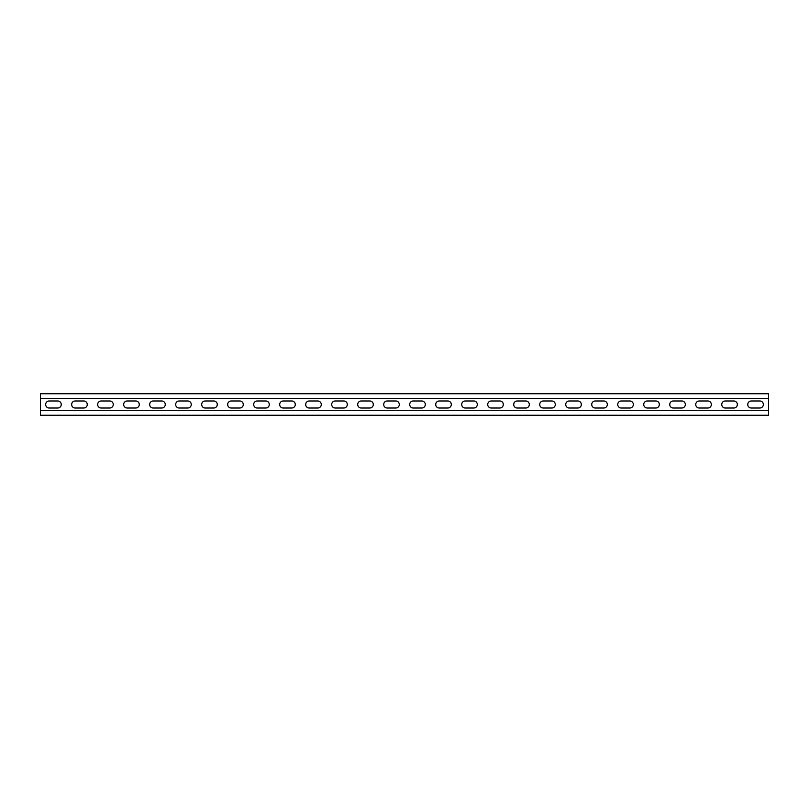 <?xml version="1.0" encoding="UTF-8"?>
<svg xmlns="http://www.w3.org/2000/svg" width="809" height="809" viewBox="0 0 809 809"><rect width="100%" height="100%" fill="white"/><g stroke="black" fill="none" stroke-linecap="round" stroke-linejoin="round"><path stroke-width="1.21" d="M40.45 410.294L768.55 410.294L768.55 415.239L40.45 415.239L40.45 393.761L768.55 393.761L768.55 398.706L40.45 398.706M768.55 410.294L768.55 398.706M725.258 408.009A3.509 3.509 0 0 1 721.739 404.5A3.509 3.509 0 0 1 725.258 400.991L733.834 400.991A3.509 3.509 0 0 1 737.343 404.5A3.509 3.509 0 0 1 733.834 408.009L725.258 408.009M673.25 408.009A3.509 3.509 0 0 1 669.741 404.5A3.509 3.509 0 0 1 673.25 400.991L681.825 400.991A3.509 3.509 0 0 1 685.334 404.5A3.509 3.509 0 0 1 681.825 408.009L673.25 408.009M621.241 408.009A3.509 3.509 0 0 1 617.732 404.5A3.509 3.509 0 0 1 621.241 400.991L629.817 400.991A3.509 3.509 0 0 1 633.336 404.5A3.509 3.509 0 0 1 629.817 408.009L621.241 408.009M569.233 408.009A3.509 3.509 0 0 1 565.724 404.5A3.509 3.509 0 0 1 569.233 400.991L577.818 400.991A3.509 3.509 0 0 1 581.327 404.5A3.509 3.509 0 0 1 577.818 408.009L569.233 408.009M517.224 408.009A3.509 3.509 0 0 1 513.715 404.5A3.509 3.509 0 0 1 517.224 400.991L525.81 400.991A3.509 3.509 0 0 1 529.319 404.5A3.509 3.509 0 0 1 525.81 408.009L517.224 408.009M465.215 408.009A3.509 3.509 0 0 1 461.706 404.5A3.509 3.509 0 0 1 465.215 400.991L473.801 400.991A3.509 3.509 0 0 1 477.31 404.5A3.509 3.509 0 0 1 473.801 408.009L465.215 408.009M413.207 408.009A3.509 3.509 0 0 1 409.698 404.5A3.509 3.509 0 0 1 413.207 400.991L421.792 400.991A3.509 3.509 0 0 1 425.301 404.5A3.509 3.509 0 0 1 421.792 408.009L413.207 408.009M361.208 408.009A3.509 3.509 0 0 1 357.689 404.5A3.509 3.509 0 0 1 361.208 400.991L369.784 400.991A3.509 3.509 0 0 1 373.293 404.5A3.509 3.509 0 0 1 369.784 408.009L361.208 408.009M309.2 408.009A3.509 3.509 0 0 1 305.691 404.5A3.509 3.509 0 0 1 309.2 400.991L317.775 400.991A3.509 3.509 0 0 1 321.284 404.5A3.509 3.509 0 0 1 317.775 408.009L309.2 408.009M257.191 408.009A3.509 3.509 0 0 1 253.682 404.5A3.509 3.509 0 0 1 257.191 400.991L265.767 400.991A3.509 3.509 0 0 1 269.286 404.5A3.509 3.509 0 0 1 265.767 408.009L257.191 408.009M205.183 408.009A3.509 3.509 0 0 1 201.674 404.5A3.509 3.509 0 0 1 205.183 400.991L213.768 400.991A3.509 3.509 0 0 1 217.277 404.5A3.509 3.509 0 0 1 213.768 408.009L205.183 408.009M153.174 408.009A3.509 3.509 0 0 1 149.665 404.5A3.509 3.509 0 0 1 153.174 400.991L161.76 400.991A3.509 3.509 0 0 1 165.269 404.5A3.509 3.509 0 0 1 161.76 408.009L153.174 408.009M101.165 408.009A3.509 3.509 0 0 1 97.656 404.5A3.509 3.509 0 0 1 101.165 400.991L109.751 400.991A3.509 3.509 0 0 1 113.26 404.5A3.509 3.509 0 0 1 109.751 408.009L101.165 408.009M49.157 408.009A3.509 3.509 0 0 1 45.648 404.5A3.509 3.509 0 0 1 49.157 400.991L57.742 400.991A3.509 3.509 0 0 1 61.251 404.5A3.509 3.509 0 0 1 57.742 408.009L49.157 408.009M75.166 408.009A3.509 3.509 0 0 1 71.657 404.5A3.509 3.509 0 0 1 75.166 400.991L83.742 400.991A3.509 3.509 0 0 1 87.261 404.5A3.509 3.509 0 0 1 83.742 408.009L75.166 408.009M127.175 408.009A3.509 3.509 0 0 1 123.666 404.5A3.509 3.509 0 0 1 127.175 400.991L135.75 400.991A3.509 3.509 0 0 1 139.259 404.5A3.509 3.509 0 0 1 135.75 408.009L127.175 408.009M179.183 408.009A3.509 3.509 0 0 1 175.664 404.5A3.509 3.509 0 0 1 179.183 400.991L187.759 400.991A3.509 3.509 0 0 1 191.268 404.5A3.509 3.509 0 0 1 187.759 408.009L179.183 408.009M231.182 408.009A3.509 3.509 0 0 1 227.673 404.5A3.509 3.509 0 0 1 231.182 400.991L239.767 400.991A3.509 3.509 0 0 1 243.276 404.5A3.509 3.509 0 0 1 239.767 408.009L231.182 408.009M283.19 408.009A3.509 3.509 0 0 1 279.681 404.5A3.509 3.509 0 0 1 283.19 400.991L291.776 400.991A3.509 3.509 0 0 1 295.285 404.5A3.509 3.509 0 0 1 291.776 408.009L283.19 408.009M335.199 408.009A3.509 3.509 0 0 1 331.69 404.5A3.509 3.509 0 0 1 335.199 400.991L343.785 400.991A3.509 3.509 0 0 1 347.294 404.5A3.509 3.509 0 0 1 343.785 408.009L335.199 408.009M387.208 408.009A3.509 3.509 0 0 1 383.699 404.5A3.509 3.509 0 0 1 387.208 400.991L395.793 400.991A3.509 3.509 0 0 1 399.302 404.5A3.509 3.509 0 0 1 395.793 408.009L387.208 408.009M439.216 408.009A3.509 3.509 0 0 1 435.707 404.5A3.509 3.509 0 0 1 439.216 400.991L447.792 400.991A3.509 3.509 0 0 1 451.311 404.5A3.509 3.509 0 0 1 447.792 408.009L439.216 408.009M491.225 408.009A3.509 3.509 0 0 1 487.716 404.5A3.509 3.509 0 0 1 491.225 400.991L499.8 400.991A3.509 3.509 0 0 1 503.309 404.5A3.509 3.509 0 0 1 499.8 408.009L491.225 408.009M543.233 408.009A3.509 3.509 0 0 1 539.714 404.5A3.509 3.509 0 0 1 543.233 400.991L551.809 400.991A3.509 3.509 0 0 1 555.318 404.5A3.509 3.509 0 0 1 551.809 408.009L543.233 408.009M595.232 408.009A3.509 3.509 0 0 1 591.723 404.5A3.509 3.509 0 0 1 595.232 400.991L603.817 400.991A3.509 3.509 0 0 1 607.326 404.5A3.509 3.509 0 0 1 603.817 408.009L595.232 408.009M647.24 408.009A3.509 3.509 0 0 1 643.731 404.5A3.509 3.509 0 0 1 647.24 400.991L655.826 400.991A3.509 3.509 0 0 1 659.335 404.5A3.509 3.509 0 0 1 655.826 408.009L647.24 408.009M699.249 408.009A3.509 3.509 0 0 1 695.74 404.5A3.509 3.509 0 0 1 699.249 400.991L707.835 400.991A3.509 3.509 0 0 1 711.344 404.5A3.509 3.509 0 0 1 707.835 408.009L699.249 408.009M751.258 408.009A3.509 3.509 0 0 1 747.749 404.5A3.509 3.509 0 0 1 751.258 400.991L759.843 400.991A3.509 3.509 0 0 1 763.352 404.5A3.509 3.509 0 0 1 759.843 408.009L751.258 408.009"/></g></svg>
